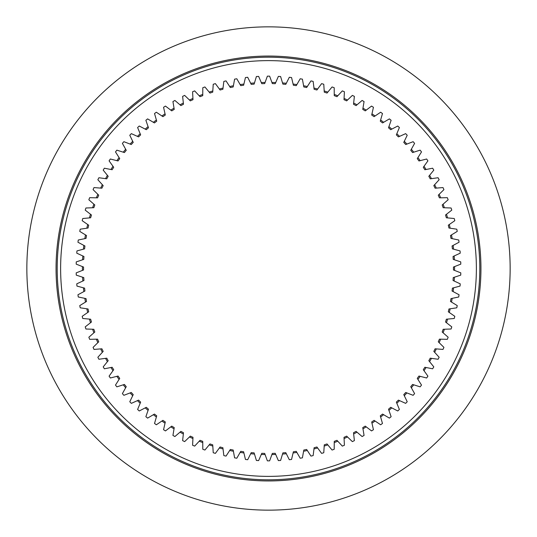 <?xml version="1.0" encoding="UTF-8"?>
<svg xmlns="http://www.w3.org/2000/svg" width="537" height="537" viewBox="0 0 537 537"><rect width="100%" height="100%" fill="white"/><g stroke="black" fill="none" stroke-linecap="round" stroke-linejoin="round"><path stroke-width="0.81" d="M268.5 460.853A192.353 192.353 0 0 1 267.379 460.847L265.083 454.55A186.084 186.084 0 0 1 261.291 454.443L258.639 460.598A192.353 192.353 0 0 1 256.397 460.471L254.471 454.054A186.084 186.084 0 0 1 250.685 453.725L247.691 459.719A192.353 192.353 0 0 1 245.456 459.464L243.899 452.946A186.084 186.084 0 0 1 240.14 452.409L236.81 458.222A192.353 192.353 0 0 1 234.595 457.839L233.407 451.241A186.084 186.084 0 0 1 229.688 450.489L226.03 456.101A192.353 192.353 0 0 1 223.842 455.598L223.03 448.939A186.084 186.084 0 0 1 219.365 447.979L215.391 453.376A192.353 192.353 0 0 1 213.229 452.738L212.806 446.052A186.084 186.084 0 0 1 209.195 444.878L204.919 450.04A192.353 192.353 0 0 1 202.805 449.281L202.758 442.582A186.084 186.084 0 0 1 199.22 441.206L194.662 446.113A192.353 192.353 0 0 1 192.588 445.24L192.931 438.548A186.084 186.084 0 0 1 189.474 436.97L184.641 441.609A192.353 192.353 0 0 1 182.62 440.615L183.345 433.956A186.084 186.084 0 0 1 179.989 432.184L174.894 436.541A192.353 192.353 0 0 1 172.934 435.433L174.035 428.821A186.084 186.084 0 0 1 170.786 426.861L165.456 430.922A192.353 192.353 0 0 1 163.563 429.707L165.04 423.169A186.084 186.084 0 0 1 161.905 421.028L156.348 424.774A192.353 192.353 0 0 1 154.528 423.451L156.381 417.007A186.084 186.084 0 0 1 153.374 414.692L147.615 418.115A192.353 192.353 0 0 1 145.869 416.692L148.084 410.369A186.084 186.084 0 0 1 145.212 407.878L139.264 410.973A192.353 192.353 0 0 1 137.613 409.449L140.177 403.26A186.084 186.084 0 0 1 137.459 400.615L131.343 403.361A192.353 192.353 0 0 1 129.779 401.75L132.699 395.715A186.084 186.084 0 0 1 130.129 392.916L123.872 395.313A192.353 192.353 0 0 1 122.396 393.614L125.658 387.754A186.084 186.084 0 0 1 123.255 384.814L116.865 386.848A192.353 192.353 0 0 1 115.495 385.069L119.08 379.404A186.084 186.084 0 0 1 116.851 376.336L110.354 377.994A192.353 192.353 0 0 1 109.085 376.142L112.992 370.698A186.084 186.084 0 0 1 110.937 367.503L104.366 368.791A192.353 192.353 0 0 1 103.205 366.865L107.413 361.649A186.084 186.084 0 0 1 105.547 358.347L98.909 359.26A192.353 192.353 0 0 1 97.855 357.266L102.359 352.306A186.084 186.084 0 0 1 100.681 348.896L94.002 349.426A192.353 192.353 0 0 1 93.069 347.379L97.841 342.68A186.084 186.084 0 0 1 96.365 339.183L89.666 339.33A192.353 192.353 0 0 1 88.853 337.236L93.888 332.819A186.084 186.084 0 0 1 92.612 329.241L85.913 329.006A192.353 192.353 0 0 1 85.222 326.872L90.498 322.744A186.084 186.084 0 0 1 89.431 319.099L82.758 318.488A192.353 192.353 0 0 1 82.188 316.313L87.692 312.494A186.084 186.084 0 0 1 86.833 308.795L80.208 307.802A192.353 192.353 0 0 1 79.758 305.6L85.477 302.103A186.084 186.084 0 0 1 84.833 298.357L78.268 296.988A192.353 192.353 0 0 1 77.952 294.759L83.859 291.598A186.084 186.084 0 0 1 83.423 287.825L76.952 286.08A192.353 192.353 0 0 1 76.764 283.838L82.839 281.019A186.084 186.084 0 0 1 82.624 277.226L76.261 275.119A192.353 192.353 0 0 1 76.2 272.87L82.43 270.4A186.084 186.084 0 0 1 82.43 266.6L76.2 264.13A192.353 192.353 0 0 1 76.261 261.881L82.624 259.774A186.084 186.084 0 0 1 82.839 255.981L76.764 253.162A192.353 192.353 0 0 1 76.952 250.92L83.423 249.175A186.084 186.084 0 0 1 83.859 245.402L77.952 242.241A192.353 192.353 0 0 1 78.268 240.012L84.833 238.643A186.084 186.084 0 0 1 85.477 234.897L79.758 231.4A192.353 192.353 0 0 1 80.208 229.198L86.833 228.205A186.084 186.084 0 0 1 87.692 224.506L82.188 220.687A192.353 192.353 0 0 1 82.758 218.512L89.431 217.901A186.084 186.084 0 0 1 90.498 214.256L85.222 210.128A192.353 192.353 0 0 1 85.913 207.994L92.612 207.759A186.084 186.084 0 0 1 93.888 204.181L88.853 199.764A192.353 192.353 0 0 1 89.666 197.67L96.365 197.817A186.084 186.084 0 0 1 97.841 194.32L93.069 189.621A192.353 192.353 0 0 1 94.002 187.574L100.681 188.104A186.084 186.084 0 0 1 102.359 184.694L97.855 179.734A192.353 192.353 0 0 1 98.909 177.74L105.547 178.653A186.084 186.084 0 0 1 107.413 175.351L103.205 170.135A192.353 192.353 0 0 1 104.366 168.209L110.937 169.497A186.084 186.084 0 0 1 112.992 166.302L109.085 160.858A192.353 192.353 0 0 1 110.354 159.006L116.851 160.664A186.084 186.084 0 0 1 119.08 157.596L115.495 151.931A192.353 192.353 0 0 1 116.865 150.152L123.255 152.186A186.084 186.084 0 0 1 125.658 149.246L122.396 143.386A192.353 192.353 0 0 1 123.872 141.687L130.129 144.084A186.084 186.084 0 0 1 132.699 141.285L129.779 135.25A192.353 192.353 0 0 1 131.343 133.639L137.459 136.385A186.084 186.084 0 0 1 140.177 133.74L137.613 127.551A192.353 192.353 0 0 1 139.264 126.027L145.212 129.122A186.084 186.084 0 0 1 148.084 126.631L145.869 120.308A192.353 192.353 0 0 1 147.615 118.885L153.374 122.308A186.084 186.084 0 0 1 156.381 119.993L154.528 113.549A192.353 192.353 0 0 1 156.348 112.226L161.905 115.972A186.084 186.084 0 0 1 165.04 113.831L163.563 107.293A192.353 192.353 0 0 1 165.456 106.078L170.786 110.139A186.084 186.084 0 0 1 174.035 108.179L172.934 101.567A192.353 192.353 0 0 1 174.894 100.459L179.989 104.816A186.084 186.084 0 0 1 183.345 103.044L182.62 96.385A192.353 192.353 0 0 1 184.641 95.391L189.474 100.03A186.084 186.084 0 0 1 192.931 98.452L192.588 91.76A192.353 192.353 0 0 1 194.662 90.887L199.22 95.794A186.084 186.084 0 0 1 202.758 94.418L202.805 87.719A192.353 192.353 0 0 1 204.919 86.96L209.195 92.122A186.084 186.084 0 0 1 212.806 90.948L213.229 84.262A192.353 192.353 0 0 1 215.391 83.624L219.365 89.021A186.084 186.084 0 0 1 223.03 88.061L223.842 81.402A192.353 192.353 0 0 1 226.03 80.899L229.688 86.511A186.084 186.084 0 0 1 233.407 85.759L234.595 79.161A192.353 192.353 0 0 1 236.81 78.778L240.14 84.591A186.084 186.084 0 0 1 243.899 84.054L245.456 77.536A192.353 192.353 0 0 1 247.691 77.281L250.685 83.275A186.084 186.084 0 0 1 254.471 82.946L256.397 76.529A192.353 192.353 0 0 1 258.639 76.402L261.291 82.557A186.084 186.084 0 0 1 265.083 82.45L267.379 76.153A192.353 192.353 0 0 1 269.621 76.153L271.917 82.45A186.084 186.084 0 0 1 275.709 82.557L278.361 76.402A192.353 192.353 0 0 1 280.603 76.529L282.529 82.946A186.084 186.084 0 0 1 286.315 83.275L289.309 77.281A192.353 192.353 0 0 1 291.544 77.536L293.101 84.054A186.084 186.084 0 0 1 296.86 84.591L300.19 78.778A192.353 192.353 0 0 1 302.405 79.161L303.593 85.759A186.084 186.084 0 0 1 307.312 86.511L310.97 80.899A192.353 192.353 0 0 1 313.158 81.402L313.97 88.061A186.084 186.084 0 0 1 317.635 89.021L321.609 83.624A192.353 192.353 0 0 1 323.771 84.262L324.194 90.948A186.084 186.084 0 0 1 327.805 92.122L332.081 86.96A192.353 192.353 0 0 1 334.195 87.719L334.242 94.418A186.084 186.084 0 0 1 337.78 95.794L342.338 90.887A192.353 192.353 0 0 1 344.412 91.76L344.069 98.452A186.084 186.084 0 0 1 347.526 100.03L352.359 95.391A192.353 192.353 0 0 1 354.38 96.385L353.655 103.044A186.084 186.084 0 0 1 357.011 104.816L362.106 100.459A192.353 192.353 0 0 1 364.066 101.567L362.965 108.179A186.084 186.084 0 0 1 366.214 110.139L371.544 106.078A192.353 192.353 0 0 1 373.437 107.293L371.96 113.831A186.084 186.084 0 0 1 375.094 115.972L380.652 112.226A192.353 192.353 0 0 1 382.472 113.549L380.619 119.993A186.084 186.084 0 0 1 383.626 122.308L389.385 118.885A192.353 192.353 0 0 1 391.131 120.308L388.916 126.631A186.084 186.084 0 0 1 391.788 129.122L397.736 126.027A192.353 192.353 0 0 1 399.387 127.551L396.823 133.74A186.084 186.084 0 0 1 399.541 136.385L405.657 133.639A192.353 192.353 0 0 1 407.221 135.25L404.301 141.285A186.084 186.084 0 0 1 406.871 144.084L413.128 141.687A192.353 192.353 0 0 1 414.604 143.386L411.342 149.246A186.084 186.084 0 0 1 413.745 152.186L420.135 150.152A192.353 192.353 0 0 1 421.505 151.931L417.92 157.596A186.084 186.084 0 0 1 420.149 160.664L426.647 159.006A192.353 192.353 0 0 1 427.915 160.858L424.008 166.302A186.084 186.084 0 0 1 426.063 169.497L432.634 168.209A192.353 192.353 0 0 1 433.795 170.135L429.587 175.351A186.084 186.084 0 0 1 431.453 178.653L438.091 177.74A192.353 192.353 0 0 1 439.145 179.734L434.641 184.694A186.084 186.084 0 0 1 436.319 188.104L442.998 187.574A192.353 192.353 0 0 1 443.931 189.621L439.159 194.32A186.084 186.084 0 0 1 440.635 197.817L447.334 197.67A192.353 192.353 0 0 1 448.147 199.764L443.112 204.181A186.084 186.084 0 0 1 444.388 207.759L451.087 207.994A192.353 192.353 0 0 1 451.778 210.128L446.502 214.256A186.084 186.084 0 0 1 447.569 217.901L454.242 218.512A192.353 192.353 0 0 1 454.812 220.687L449.308 224.506A186.084 186.084 0 0 1 450.167 228.205L456.792 229.198A192.353 192.353 0 0 1 457.242 231.4L451.523 234.897A186.084 186.084 0 0 1 452.167 238.643L458.732 240.012A192.353 192.353 0 0 1 459.048 242.241L453.141 245.402A186.084 186.084 0 0 1 453.577 249.175L460.048 250.92A192.353 192.353 0 0 1 460.236 253.162L454.161 255.981A186.084 186.084 0 0 1 454.376 259.774L460.739 261.881A192.353 192.353 0 0 1 460.8 264.13L454.571 266.6A186.084 186.084 0 0 1 454.571 270.4L460.8 272.87A192.353 192.353 0 0 1 460.739 275.119L454.376 277.226A186.084 186.084 0 0 1 454.161 281.019L460.236 283.838A192.353 192.353 0 0 1 460.048 286.08L453.577 287.825A186.084 186.084 0 0 1 453.141 291.598L459.048 294.759A192.353 192.353 0 0 1 458.732 296.988L452.167 298.357A186.084 186.084 0 0 1 451.523 302.103L457.242 305.593A192.353 192.353 0 0 1 456.792 307.802L450.167 308.795A186.084 186.084 0 0 1 449.308 312.494L454.812 316.313A192.353 192.353 0 0 1 454.242 318.488L447.569 319.099A186.084 186.084 0 0 1 446.502 322.744L451.778 326.872A192.353 192.353 0 0 1 451.087 329.006L444.388 329.241A186.084 186.084 0 0 1 443.112 332.819L448.147 337.236A192.353 192.353 0 0 1 447.334 339.33L440.635 339.183A186.084 186.084 0 0 1 439.159 342.68L443.931 347.379A192.353 192.353 0 0 1 442.998 349.426L436.319 348.896A186.084 186.084 0 0 1 434.641 352.306L439.145 357.266A192.353 192.353 0 0 1 438.091 359.26L431.453 358.347A186.084 186.084 0 0 1 429.587 361.649L433.795 366.865A192.353 192.353 0 0 1 432.634 368.791L426.063 367.503A186.084 186.084 0 0 1 424.008 370.698L427.915 376.142A192.353 192.353 0 0 1 426.647 377.994L420.149 376.336A186.084 186.084 0 0 1 417.92 379.404L421.505 385.069A192.353 192.353 0 0 1 420.135 386.848L413.745 384.814A186.084 186.084 0 0 1 411.342 387.754L414.604 393.614A192.353 192.353 0 0 1 413.128 395.313L406.871 392.916A186.084 186.084 0 0 1 404.301 395.715L407.221 401.75A192.353 192.353 0 0 1 405.657 403.361L399.541 400.615A186.084 186.084 0 0 1 396.823 403.26L399.387 409.449A192.353 192.353 0 0 1 397.736 410.973L391.788 407.878A186.084 186.084 0 0 1 388.916 410.369L391.131 416.692A192.353 192.353 0 0 1 389.385 418.115L383.626 414.692A186.084 186.084 0 0 1 380.619 417.007L382.472 423.451A192.353 192.353 0 0 1 380.652 424.774L375.094 421.028A186.084 186.084 0 0 1 371.96 423.169L373.437 429.707A192.353 192.353 0 0 1 371.544 430.922L366.214 426.861A186.084 186.084 0 0 1 362.965 428.821L364.066 435.433A192.353 192.353 0 0 1 362.106 436.541L357.011 432.184A186.084 186.084 0 0 1 353.655 433.956L354.38 440.615A192.353 192.353 0 0 1 352.359 441.609L347.526 436.97A186.084 186.084 0 0 1 344.069 438.548L344.412 445.24A192.353 192.353 0 0 1 342.338 446.113L337.78 441.206A186.084 186.084 0 0 1 334.242 442.582L334.195 449.281A192.353 192.353 0 0 1 332.081 450.04L327.805 444.878A186.084 186.084 0 0 1 324.194 446.052L323.771 452.738A192.353 192.353 0 0 1 321.609 453.376L317.635 447.979A186.084 186.084 0 0 1 313.97 448.939L313.158 455.598A192.353 192.353 0 0 1 310.97 456.101L307.312 450.489A186.084 186.084 0 0 1 303.593 451.241L302.405 457.839A192.353 192.353 0 0 1 300.19 458.222L296.86 452.409A186.084 186.084 0 0 1 293.101 452.946L291.544 459.464A192.353 192.353 0 0 1 289.309 459.719L286.315 453.725A186.084 186.084 0 0 1 282.529 454.054L280.603 460.471A192.353 192.353 0 0 1 278.361 460.598L275.709 454.443A186.084 186.084 0 0 1 271.917 454.55L269.621 460.847A192.353 192.353 0 0 1 268.5 460.853M82.43 266.6L83.564 267.05A184.943 184.943 0 0 0 83.564 269.95L82.43 270.4M82.624 277.226L83.785 277.616A184.943 184.943 0 0 0 83.947 280.502L82.839 281.019M83.423 287.825L84.604 288.141A184.943 184.943 0 0 0 84.933 291.02L83.859 291.598M84.833 298.357L86.027 298.612A184.943 184.943 0 0 0 86.517 301.465L85.477 302.103M86.833 308.795L88.041 308.976A184.943 184.943 0 0 0 88.699 311.796L87.692 312.494M89.431 319.099L90.646 319.213A184.943 184.943 0 0 0 91.465 321.992L90.498 322.744M92.612 329.241L93.834 329.282A184.943 184.943 0 0 0 94.807 332.014L93.888 332.819M96.365 339.183L97.586 339.156A184.943 184.943 0 0 0 98.714 341.821L97.841 342.68M100.681 348.896L101.902 348.802A184.943 184.943 0 0 0 103.178 351.399L102.359 352.306M105.547 358.347L106.756 358.179A184.943 184.943 0 0 0 108.179 360.703L107.413 361.649M110.937 367.503L112.139 367.268A184.943 184.943 0 0 0 113.703 369.704L112.992 370.698M130.129 392.916L131.27 392.48A184.943 184.943 0 0 0 133.23 394.614L132.699 395.715M123.255 384.814L124.416 384.445A184.943 184.943 0 0 0 126.249 386.687L125.658 387.754M116.851 376.336L118.033 376.034A184.943 184.943 0 0 0 119.731 378.377L119.08 379.404M161.905 421.028L162.919 420.343A184.943 184.943 0 0 0 165.309 421.975L165.04 423.169M153.374 414.692L154.421 414.067A184.943 184.943 0 0 0 156.717 415.833L156.381 417.007M137.459 400.615L138.573 400.112A184.943 184.943 0 0 0 140.647 402.132L140.177 403.26M145.212 407.878L146.299 407.314A184.943 184.943 0 0 0 148.487 409.214L148.084 410.369M170.786 426.861L171.759 426.123A184.943 184.943 0 0 0 174.236 427.62L174.035 428.821M179.989 432.184L180.915 431.386A184.943 184.943 0 0 0 183.479 432.741L183.345 433.956M189.474 436.97L190.36 436.125A184.943 184.943 0 0 0 192.991 437.326L192.931 438.548M199.22 441.206L200.053 440.313A184.943 184.943 0 0 0 202.751 441.36L202.758 442.582M209.195 444.878L209.974 443.938A184.943 184.943 0 0 0 212.726 444.831L212.806 446.052M219.365 447.979L220.083 446.992A184.943 184.943 0 0 0 222.889 447.73L223.03 448.939M229.688 450.489L230.353 449.462A184.943 184.943 0 0 0 233.192 450.04L233.407 451.241M240.14 452.409L240.751 451.349A184.943 184.943 0 0 0 243.617 451.758L243.899 452.946M250.685 453.725L251.229 452.637A184.943 184.943 0 0 0 254.115 452.879L254.471 454.054M265.083 82.45L264.667 83.597A184.943 184.943 0 0 0 261.774 83.678L261.291 82.557M254.471 82.946L254.115 84.121A184.943 184.943 0 0 0 251.229 84.363L250.685 83.275M243.899 84.054L243.617 85.242A184.943 184.943 0 0 0 240.751 85.651L240.14 84.591M233.407 85.759L233.192 86.96A184.943 184.943 0 0 0 230.353 87.538L229.688 86.511M223.03 88.061L222.889 89.27A184.943 184.943 0 0 0 220.083 90.008L219.365 89.021M212.806 90.948L212.726 92.169A184.943 184.943 0 0 0 209.974 93.062L209.195 92.122M202.758 94.418L202.751 95.64A184.943 184.943 0 0 0 200.053 96.687L199.22 95.794M192.931 98.452L192.991 99.674A184.943 184.943 0 0 0 190.36 100.875L189.474 100.03M183.345 103.044L183.479 104.259A184.943 184.943 0 0 0 180.915 105.614L179.989 104.816M174.035 108.179L174.236 109.38A184.943 184.943 0 0 0 171.759 110.877L170.786 110.139M165.04 113.831L165.309 115.025A184.943 184.943 0 0 0 162.919 116.657L161.905 115.972M140.177 133.74L140.647 134.868A184.943 184.943 0 0 0 138.573 136.888L137.459 136.385M148.084 126.631L148.487 127.786A184.943 184.943 0 0 0 146.299 129.685L145.212 129.122M156.381 119.993L156.717 121.167A184.943 184.943 0 0 0 154.421 122.933L153.374 122.308M112.992 166.302L113.703 167.296A184.943 184.943 0 0 0 112.139 169.732L110.937 169.497M119.08 157.596L119.731 158.623A184.943 184.943 0 0 0 118.033 160.966L116.851 160.664M132.699 141.285L133.23 142.386A184.943 184.943 0 0 0 131.27 144.52L130.129 144.084M125.658 149.246L126.249 150.313A184.943 184.943 0 0 0 124.416 152.555L123.255 152.186M107.413 175.351L108.179 176.297A184.943 184.943 0 0 0 106.756 178.821L105.547 178.653M102.359 184.694L103.178 185.601A184.943 184.943 0 0 0 101.902 188.198L100.681 188.104M97.841 194.32L98.714 195.179A184.943 184.943 0 0 0 97.586 197.844L96.365 197.817M93.888 204.181L94.807 204.986A184.943 184.943 0 0 0 93.834 207.718L92.612 207.759M90.498 214.256L91.465 215.008A184.943 184.943 0 0 0 90.646 217.787L89.431 217.901M87.692 224.506L88.699 225.204A184.943 184.943 0 0 0 88.041 228.024L86.833 228.205M85.477 234.897L86.517 235.535A184.943 184.943 0 0 0 86.027 238.388L84.833 238.643M83.859 245.402L84.933 245.98A184.943 184.943 0 0 0 84.604 248.859L83.423 249.175M82.839 255.981L83.947 256.498A184.943 184.943 0 0 0 83.785 259.384L82.624 259.774M454.376 259.774L453.215 259.384A184.943 184.943 0 0 0 453.053 256.498L454.161 255.981M453.577 249.175L452.396 248.859A184.943 184.943 0 0 0 452.067 245.98L453.141 245.402M452.167 238.643L450.973 238.388A184.943 184.943 0 0 0 450.483 235.535L451.523 234.897M450.167 228.205L448.959 228.024A184.943 184.943 0 0 0 448.301 225.204L449.308 224.506M447.569 217.901L446.354 217.787A184.943 184.943 0 0 0 445.535 215.008L446.502 214.256M444.388 207.759L443.166 207.718A184.943 184.943 0 0 0 442.193 204.986L443.112 204.181M440.635 197.817L439.414 197.844A184.943 184.943 0 0 0 438.286 195.179L439.159 194.32M436.319 188.104L435.098 188.198A184.943 184.943 0 0 0 433.822 185.601L434.641 184.694M431.453 178.653L430.244 178.821A184.943 184.943 0 0 0 428.821 176.297L429.587 175.351M426.063 169.497L424.861 169.732A184.943 184.943 0 0 0 423.297 167.296L424.008 166.302M420.149 160.664L418.967 160.966A184.943 184.943 0 0 0 417.269 158.623L417.92 157.596M399.541 136.385L398.427 136.888A184.943 184.943 0 0 0 396.353 134.868L396.823 133.74M413.745 152.186L412.584 152.555A184.943 184.943 0 0 0 410.751 150.313L411.342 149.246M406.871 144.084L405.73 144.52A184.943 184.943 0 0 0 403.77 142.386L404.301 141.285M383.626 122.308L382.579 122.933A184.943 184.943 0 0 0 380.283 121.167L380.619 119.993M391.788 129.122L390.701 129.685A184.943 184.943 0 0 0 388.513 127.786L388.916 126.631M375.094 115.972L374.081 116.657A184.943 184.943 0 0 0 371.691 115.025L371.96 113.831M366.214 110.139L365.241 110.877A184.943 184.943 0 0 0 362.764 109.38L362.965 108.179M357.011 104.816L356.085 105.614A184.943 184.943 0 0 0 353.521 104.259L353.655 103.044M347.526 100.03L346.64 100.875A184.943 184.943 0 0 0 344.009 99.674L344.069 98.452M337.78 95.794L336.947 96.687A184.943 184.943 0 0 0 334.249 95.64L334.242 94.418M327.805 92.122L327.026 93.062A184.943 184.943 0 0 0 324.274 92.169L324.194 90.948M317.635 89.021L316.917 90.008A184.943 184.943 0 0 0 314.111 89.27L313.97 88.061M307.312 86.511L306.647 87.538A184.943 184.943 0 0 0 303.808 86.96L303.593 85.759M296.86 84.591L296.249 85.651A184.943 184.943 0 0 0 293.383 85.242L293.101 84.054M286.315 83.275L285.771 84.363A184.943 184.943 0 0 0 282.885 84.121L282.529 82.946M275.709 82.557L275.226 83.678A184.943 184.943 0 0 0 272.333 83.597L271.917 82.45M282.529 454.054L282.885 452.879A184.943 184.943 0 0 0 285.771 452.637L286.315 453.725M293.101 452.946L293.383 451.758A184.943 184.943 0 0 0 296.249 451.349L296.86 452.409M303.593 451.241L303.808 450.04A184.943 184.943 0 0 0 306.647 449.462L307.312 450.489M313.97 448.939L314.111 447.73A184.943 184.943 0 0 0 316.917 446.992L317.635 447.979M324.194 446.052L324.274 444.831A184.943 184.943 0 0 0 327.026 443.938L327.805 444.878M334.242 442.582L334.249 441.36A184.943 184.943 0 0 0 336.947 440.313L337.78 441.206M344.069 438.548L344.009 437.326A184.943 184.943 0 0 0 346.64 436.125L347.526 436.97M353.655 433.956L353.521 432.741A184.943 184.943 0 0 0 356.085 431.386L357.011 432.184M362.965 428.821L362.764 427.62A184.943 184.943 0 0 0 365.241 426.123L366.214 426.861M371.96 423.169L371.691 421.975A184.943 184.943 0 0 0 374.081 420.343L375.094 421.028M380.619 417.007L380.283 415.833A184.943 184.943 0 0 0 382.579 414.067L383.626 414.692M404.301 395.715L403.77 394.614A184.943 184.943 0 0 0 405.73 392.48L406.871 392.916M388.916 410.369L388.513 409.214A184.943 184.943 0 0 0 390.701 407.314L391.788 407.878M396.823 403.26L396.353 402.132A184.943 184.943 0 0 0 398.427 400.112L399.541 400.615M417.92 379.404L417.269 378.377A184.943 184.943 0 0 0 418.967 376.034L420.149 376.336M411.342 387.754L410.751 386.687A184.943 184.943 0 0 0 412.584 384.445L413.745 384.814M424.008 370.698L423.297 369.704A184.943 184.943 0 0 0 424.861 367.268L426.063 367.503M429.587 361.649L428.821 360.703A184.943 184.943 0 0 0 430.244 358.179L431.453 358.347M434.641 352.306L433.822 351.399A184.943 184.943 0 0 0 435.098 348.802L436.319 348.896M439.159 342.68L438.286 341.821A184.943 184.943 0 0 0 439.414 339.156L440.635 339.183M443.112 332.819L442.193 332.014A184.943 184.943 0 0 0 443.166 329.282L444.388 329.241M446.502 322.744L445.535 321.992A184.943 184.943 0 0 0 446.354 319.213L447.569 319.099M449.308 312.494L448.301 311.796A184.943 184.943 0 0 0 448.959 308.976L450.167 308.795M451.523 302.103L450.483 301.465A184.943 184.943 0 0 0 450.973 298.612L452.167 298.357M453.141 291.598L452.067 291.02A184.943 184.943 0 0 0 452.396 288.141L453.577 287.825M454.161 281.019L453.053 280.502A184.943 184.943 0 0 0 453.215 277.616L454.376 277.226M454.571 270.4L453.436 269.95A184.943 184.943 0 0 0 453.436 267.05L454.571 266.6M261.291 454.443L261.774 453.322A184.943 184.943 0 0 0 264.667 453.403L265.083 454.55M271.917 454.55L272.333 453.403A184.943 184.943 0 0 0 275.226 453.322L275.709 454.443M268.5 510.15A241.65 241.65 0 0 1 26.85 268.5A241.65 241.65 0 0 1 268.5 26.85A241.65 241.65 0 0 1 510.15 268.5A241.65 241.65 0 0 1 268.5 510.15M268.5 56.056A212.444 212.444 0 0 1 480.944 268.5A212.444 212.444 0 0 1 268.5 480.944A212.444 212.444 0 0 1 56.056 268.5A212.444 212.444 0 0 1 268.5 56.056M60.621 268.5A207.879 207.879 0 0 0 268.5 476.379A207.879 207.879 0 0 0 476.379 268.5A207.879 207.879 0 0 0 268.5 60.621A207.879 207.879 0 0 0 60.621 268.5M479.803 268.5A211.303 211.303 0 0 0 268.5 57.197A211.303 211.303 0 0 0 57.197 268.5A211.303 211.303 0 0 0 268.5 479.803A211.303 211.303 0 0 0 479.803 268.5"/></g></svg>
